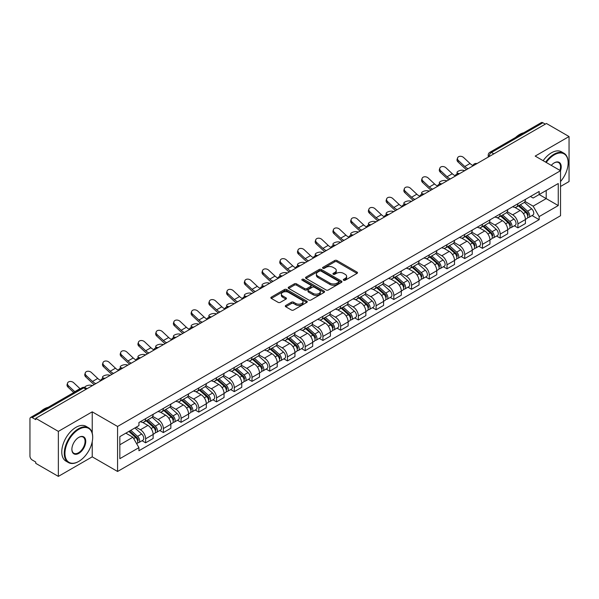 <?xml version="1.0" encoding="UTF-8"?>
<svg xmlns="http://www.w3.org/2000/svg" width="599" height="599" viewBox="0 0 599 599"><rect width="100%" height="100%" fill="white"/><g stroke="black" fill="none" stroke-linecap="round" stroke-linejoin="round"><path stroke-width="0.9" d="M343.624 280.242A1.101 0.636 0 0 0 345.189 280.242L357.034 273.399A1.58 0.913 0 0 0 357.498 272.755A1.58 0.913 0 0 0 357.034 272.111L336.96 260.52A1.58 0.913 0 0 0 334.729 260.52L322.876 267.364A1.101 0.636 0 0 0 322.554 267.813A1.101 0.636 0 0 0 322.876 268.262A1.101 0.636 0 0 0 324.441 268.262L325.968 267.379A5.047 2.913 0 0 1 333.111 267.379L334.781 268.345A5.047 2.913 0 0 1 336.264 270.404A5.047 2.913 0 0 1 334.781 272.47L333.254 273.354A1.101 0.636 0 0 0 332.924 273.803A1.101 0.636 0 0 0 333.254 274.252A1.101 0.636 0 0 0 334.811 274.252L336.346 273.369A5.047 2.913 0 0 1 343.482 273.369L345.159 274.335A5.047 2.913 0 0 1 346.634 276.394A5.047 2.913 0 0 1 345.159 278.46L343.624 279.344A1.101 0.636 0 0 0 343.302 279.793A1.101 0.636 0 0 0 343.624 280.242L343.624 279.344M285.76 305.475A1.58 0.913 0 0 0 285.296 306.119A1.58 0.913 0 0 0 285.76 306.763L291.391 310.012A1.58 0.913 0 0 0 293.622 310.012L306.785 302.413A1.58 0.913 0 0 0 307.25 301.769A1.58 0.913 0 0 0 306.785 301.125L286.711 289.534A1.58 0.913 0 0 0 284.48 289.534L271.317 297.134A1.58 0.913 0 0 0 270.853 297.778A1.58 0.913 0 0 0 271.317 298.422L278.123 302.345A1.58 0.913 0 0 0 280.347 302.345L285.985 299.096A1.58 0.913 0 0 0 286.442 298.452A1.58 0.913 0 0 0 285.985 297.808L282.608 295.861A4.223 2.433 0 0 1 281.373 294.139A4.223 2.433 0 0 1 283.978 291.885A4.223 2.433 0 0 1 288.576 292.417L301.791 300.047A4.223 2.433 0 0 1 303.034 301.769A4.223 2.433 0 0 1 300.428 304.022A4.223 2.433 0 0 1 295.824 303.491L293.622 302.218A1.58 0.913 0 0 0 291.391 302.218L285.76 305.475L285.76 306.763M117.569 426.466L92.224 411.835L58.358 431.385L35.745 418.334L546.438 123.484L569.05 136.542L535.184 156.092L560.529 170.722L117.569 426.466L117.569 471.473L560.529 215.73L560.529 170.722A9.801 5.661 -60 0 0 554.277 162.853L554.277 162.853A9.801 5.661 -60 0 0 551.267 165.376M326.081 289.983A1.58 0.913 0 0 0 328.312 289.983L341.475 282.384A1.58 0.913 0 0 0 341.939 281.74A1.58 0.913 0 0 0 341.475 281.096L321.401 269.505A1.58 0.913 0 0 0 319.17 269.505L306.007 277.105A1.58 0.913 0 0 0 305.542 277.749A1.58 0.913 0 0 0 306.007 278.393L326.081 289.983M302.6 280.482A1.101 0.636 0 0 1 303.715 280.639L303.715 279.329L324.134 291.114A1.58 0.913 0 0 1 324.591 291.758A1.58 0.913 0 0 1 324.134 292.402L310.971 300.002A1.58 0.913 0 0 1 308.74 300.002L288.658 288.404L288.658 287.116A1.58 0.913 0 0 0 288.201 287.76A1.58 0.913 0 0 0 288.658 288.404M288.658 287.116L294.296 283.866A1.58 0.913 0 0 1 296.527 283.866L304.666 288.568A1.58 0.913 0 0 0 306.898 288.568L310.634 286.412A1.58 0.913 0 0 0 311.098 285.768A1.58 0.913 0 0 0 310.634 285.124L302.158 280.227A1.101 0.636 0 0 1 301.836 279.778A1.101 0.636 0 0 1 302.517 279.186A1.101 0.636 0 0 1 303.715 279.329M58.358 431.385L58.358 476.392L35.745 463.341L35.745 462.024L32.226 459.995A3.212 1.857 -120 0 1 29.95 456.056L29.95 418.918A3.212 1.857 -120 0 1 30.616 417.451L82.093 387.733A3.212 1.857 60 0 1 83.703 387.89L32.226 417.608A3.212 1.857 -120 0 0 30.616 417.451M560.529 186.469L569.05 181.549L569.05 136.542M58.358 476.392L92.224 456.842L117.569 471.473M35.745 418.334L35.745 419.644L32.226 417.608M493.823 153.861L491.435 152.483A3.212 1.857 60 0 0 489.825 152.326L541.309 122.608A3.212 1.857 60 0 1 542.911 122.765L491.435 152.483A3.212 1.857 120 0 0 489.166 156.421L489.166 156.556M545.3 124.143L542.911 122.765M517.91 203.727A7.39 4.268 60 0 1 516.383 207.044L523.885 202.717A7.39 4.268 -120 0 0 525.413 199.392M507.271 211.687L512.684 214.816A7.39 4.268 60 0 1 517.91 223.869L525.413 219.541A7.39 4.268 -120 0 0 520.187 210.481L514.818 207.381M525.413 219.541L525.413 223.539L517.91 227.867L514.316 225.793M516.383 207.044A7.39 4.268 60 0 1 512.744 206.707M517.91 223.869L517.91 227.867M500.187 213.963A7.39 4.268 60 0 1 498.653 217.28L506.155 212.952A7.39 4.268 -120 0 0 507.682 209.628M496.586 236.028L500.187 238.103L507.682 233.775L507.682 229.769A7.39 4.268 -120 0 0 502.456 220.717L497.088 217.617M498.653 217.28A7.39 4.268 60 0 1 495.014 216.943M489.54 221.922L494.961 225.052A7.39 4.268 60 0 1 500.187 234.104L500.187 238.103M482.457 224.198A7.39 4.268 60 0 1 480.93 227.515L488.425 223.187A7.39 4.268 -120 0 0 489.96 219.863M478.863 246.264L482.457 248.338L489.96 244.01L489.96 240.004A7.39 4.268 -120 0 0 484.733 230.952L479.365 227.852M480.93 227.515A7.39 4.268 60 0 1 477.291 227.178M471.81 232.157L477.231 235.28A7.39 4.268 60 0 1 482.457 244.34L482.457 248.338M464.727 234.434A7.39 4.268 60 0 1 463.199 237.751L470.702 233.415A7.39 4.268 -120 0 0 472.229 230.098M461.133 256.499L464.727 258.573L472.229 254.246L472.229 250.24A7.39 4.268 -120 0 0 467.003 241.187L461.634 238.088M463.199 237.751A7.39 4.268 60 0 1 459.56 237.414M454.087 242.393L459.5 245.515A7.39 4.268 60 0 1 464.727 254.575L464.727 258.573M447.004 244.662A7.39 4.268 60 0 1 445.469 247.986L452.971 243.651A7.39 4.268 -120 0 0 454.499 240.334M443.41 266.735L447.004 268.809L454.506 264.481L454.506 260.475A7.39 4.268 -120 0 0 449.272 251.423L443.904 248.323M445.469 247.986A7.39 4.268 60 0 1 441.83 247.649M436.357 252.628L441.777 255.751A7.39 4.268 60 0 1 447.004 264.81L447.004 268.809M429.273 254.897A7.39 4.268 60 0 1 427.746 258.221L435.241 253.886A7.39 4.268 -120 0 0 436.776 250.569M425.679 276.97L429.273 279.044L436.776 274.716L436.776 270.711A7.39 4.268 -120 0 0 431.55 261.658L426.181 258.558M427.746 258.221A7.39 4.268 60 0 1 424.107 257.884M418.634 262.864L424.047 265.986A7.39 4.268 60 0 1 429.273 275.046L429.273 279.044M411.55 265.132A7.39 4.268 60 0 1 410.016 268.457L417.518 264.122A7.39 4.268 -120 0 0 419.045 260.805M407.949 287.206L411.55 289.28L419.045 284.952L419.045 280.946A7.39 4.268 -120 0 0 413.819 271.894L408.451 268.794M410.016 268.457A7.39 4.268 60 0 1 406.377 268.12M400.903 273.099L406.317 276.221A7.39 4.268 60 0 1 411.55 285.274L411.55 289.28M393.82 275.368A7.39 4.268 60 0 1 392.285 278.692L399.788 274.357A7.39 4.268 -120 0 0 401.323 271.04M390.226 297.441L393.82 299.515L401.323 295.187L401.323 291.181A7.39 4.268 -120 0 0 396.096 282.129L390.728 279.029M392.285 278.692A7.39 4.268 60 0 1 388.646 278.355M383.173 283.327L388.594 286.457A7.39 4.268 60 0 1 393.82 295.509L393.82 299.515M376.09 285.603A7.39 4.268 60 0 1 374.562 288.92L382.065 284.592A7.39 4.268 -120 0 0 383.592 281.275M372.496 307.676L376.09 309.75L383.592 305.423L383.592 301.417A7.39 4.268 -120 0 0 378.366 292.364L372.997 289.265M374.562 288.92A7.39 4.268 60 0 1 370.923 288.591M365.45 293.562L370.863 296.692A7.39 4.268 60 0 1 376.09 305.745L376.09 309.75M358.367 295.839A7.39 4.268 60 0 1 356.832 299.156L364.334 294.828A7.39 4.268 -120 0 0 365.862 291.511M354.765 317.904L358.367 319.986L365.862 315.651L365.862 311.652A7.39 4.268 -120 0 0 360.635 302.6L355.267 299.5M356.832 299.156A7.39 4.268 60 0 1 353.193 298.826M347.719 303.798L353.14 306.928A7.39 4.268 60 0 1 358.367 315.98L358.367 319.986M340.636 306.074A7.39 4.268 60 0 1 339.109 309.391L346.604 305.063A7.39 4.268 -120 0 0 348.139 301.746M337.042 328.14L340.636 330.221L348.139 325.886L348.139 321.888A7.39 4.268 -120 0 0 342.913 312.835L337.544 309.735M339.109 309.391A7.39 4.268 60 0 1 335.47 309.062M329.989 314.033L335.41 317.163A7.39 4.268 60 0 1 340.636 326.215L340.636 330.221M322.906 316.309A7.39 4.268 60 0 1 321.378 319.626L328.881 315.299A7.39 4.268 -120 0 0 330.408 311.982M319.312 338.375L322.906 340.457L330.408 336.121L330.408 332.123A7.39 4.268 -120 0 0 325.182 323.071L319.814 319.971M321.378 319.626A7.39 4.268 60 0 1 317.74 319.297M312.266 324.269L317.68 327.398A7.39 4.268 60 0 1 322.906 336.451L322.906 340.457M305.183 326.545A7.39 4.268 60 0 1 303.648 329.862L311.151 325.534A7.39 4.268 -120 0 0 312.678 322.217M301.589 348.611L305.183 350.692L312.685 346.357L312.685 342.358A7.39 4.268 -120 0 0 307.452 333.306L302.083 330.206M303.648 329.862A7.39 4.268 60 0 1 300.009 329.532M294.536 334.504L299.957 337.634A7.39 4.268 60 0 1 305.183 346.686L305.183 350.692M287.453 336.78A7.39 4.268 60 0 1 285.925 340.097L293.42 335.769A7.39 4.268 -120 0 0 294.955 332.452M283.859 358.846L287.453 360.92L294.955 356.592L294.955 352.594A7.39 4.268 -120 0 0 289.729 343.534L284.36 340.442M285.925 340.097A7.39 4.268 60 0 1 282.286 339.768M276.813 344.739L282.226 347.869A7.39 4.268 60 0 1 287.453 356.922L287.453 360.92M269.73 347.016A7.39 4.268 60 0 1 268.195 350.333L275.697 346.005A7.39 4.268 -120 0 0 277.225 342.688M266.128 369.081L269.73 371.155L277.225 366.828L277.225 362.829A7.39 4.268 -120 0 0 271.998 353.769L266.63 350.67M268.195 350.333A7.39 4.268 60 0 1 264.556 349.996M259.082 354.975L264.496 358.105A7.39 4.268 60 0 1 269.73 367.157L269.73 371.155M251.999 357.251A7.39 4.268 60 0 1 250.472 360.568L257.967 356.24A7.39 4.268 -120 0 0 259.502 352.916M248.405 379.317L251.999 381.391L259.502 377.063L259.502 373.065A7.39 4.268 -120 0 0 254.276 364.005L248.907 360.905M250.472 360.568A7.39 4.268 60 0 1 246.825 360.231M241.352 365.21L246.773 368.34A7.39 4.268 60 0 1 251.999 377.392L251.999 381.391M234.269 367.487A7.39 4.268 60 0 1 232.741 370.803L240.244 366.476A7.39 4.268 -120 0 0 241.771 363.151M230.675 389.552L234.269 391.626L241.771 387.298L241.771 383.293A7.39 4.268 -120 0 0 236.545 374.24L231.177 371.14M232.741 370.803A7.39 4.268 60 0 1 229.103 370.467M223.629 375.446L229.043 378.575A7.39 4.268 60 0 1 234.269 387.628L234.269 391.626M216.546 377.722A7.39 4.268 60 0 1 215.011 381.039L222.514 376.711A7.39 4.268 -120 0 0 224.041 373.387M212.944 399.788L216.546 401.862L224.041 397.534L224.041 393.528A7.39 4.268 -120 0 0 218.815 384.476L213.446 381.376M215.011 381.039A7.39 4.268 60 0 1 211.372 380.702M205.899 385.681L211.32 388.803A7.39 4.268 60 0 1 216.546 397.863L216.546 401.862M198.816 387.957A7.39 4.268 60 0 1 197.288 391.274L204.783 386.939A7.39 4.268 -120 0 0 206.318 383.622M195.222 410.023L198.816 412.097L206.318 407.769L206.318 403.763A7.39 4.268 -120 0 0 201.092 394.711L195.723 391.611M197.288 391.274A7.39 4.268 60 0 1 193.649 390.937M188.176 395.917L193.589 399.039A7.39 4.268 60 0 1 198.816 408.099L198.816 412.097M181.085 398.193A7.39 4.268 60 0 1 179.558 401.51L187.06 397.174A7.39 4.268 -120 0 0 188.588 393.857M177.491 420.258L181.085 422.332L188.588 418.005L188.588 413.999A7.39 4.268 -120 0 0 183.361 404.946L177.993 401.847M179.558 401.51A7.39 4.268 60 0 1 175.919 401.173M170.445 406.152L175.859 409.274A7.39 4.268 60 0 1 181.085 418.334L181.085 422.332M163.362 408.421A7.39 4.268 60 0 1 161.827 411.745L169.33 407.41A7.39 4.268 -120 0 0 170.865 404.093M159.768 430.494L163.362 432.568L170.865 428.24L170.865 424.234A7.39 4.268 -120 0 0 165.631 415.182L160.262 412.082M161.827 411.745A7.39 4.268 60 0 1 158.188 411.408M152.715 416.387L158.136 419.51A7.39 4.268 60 0 1 163.362 428.57L163.362 432.568M145.632 418.656A7.39 4.268 60 0 1 144.104 421.981L151.599 417.645A7.39 4.268 -120 0 0 153.134 414.328M142.038 440.729L145.632 442.803L153.134 438.475L153.134 434.47A7.39 4.268 -120 0 0 147.908 425.417L142.54 422.317M144.104 421.981A7.39 4.268 60 0 1 140.465 421.644M136.085 427.252L140.406 429.745A7.39 4.268 60 0 1 145.632 438.797L145.632 442.803M530.467 196.479L533.14 198.014L558.253 183.519L546.206 190.475L546.206 198.606L533.14 206.153L524.994 201.451M119.837 444.772L132.903 437.225L138.931 447.655L119.837 458.677L119.837 436.634L138.931 425.612L138.931 422.527L539.16 191.455L539.16 194.54L558.253 205.562L539.16 216.583L533.14 206.153M558.253 183.519L558.253 205.562M138.931 447.655L138.931 450.74L539.16 219.668L539.16 216.583M92.224 411.835L92.224 433.107M92.224 441.688L92.224 456.842M132.903 437.225L125.857 433.159M532.047 215.558L539.16 219.668M344.066 280.399L345.159 279.77A5.047 2.913 0 0 0 346.634 277.711L346.634 276.394M336.264 270.404L336.264 271.721A5.047 2.913 0 0 1 334.781 273.78L333.688 274.409M357.019 273.414L336.96 261.83A1.58 0.913 0 0 0 334.729 261.83L323.318 268.419M341.475 281.096L341.475 282.384L321.401 270.815A1.58 0.913 0 0 0 319.17 270.815L306.029 278.408M338.69 282.189A1.101 0.636 0 0 0 339.012 281.74A1.101 0.636 0 0 0 338.69 281.29L321.064 271.115A1.101 0.636 0 0 0 319.499 271.115L317.882 272.051A5.047 2.913 0 0 0 316.407 274.11A5.047 2.913 0 0 0 317.882 276.169L329.929 283.125A5.047 2.913 0 0 0 337.072 283.125L338.69 282.189L338.69 283.507A1.101 0.636 0 0 0 339.012 283.05L339.012 281.74M316.407 274.11L316.407 275.42A5.047 2.913 0 0 0 317.882 277.479L317.882 276.169M338.69 283.507L337.072 284.435A5.047 2.913 0 0 1 329.929 284.435L317.882 277.479M288.681 288.418L294.296 285.176L294.296 283.866M311.098 285.768L311.098 287.078A1.58 0.913 0 0 1 310.634 287.722L306.898 289.879A1.58 0.913 0 0 1 304.666 289.879L296.527 285.176A1.58 0.913 0 0 0 294.296 285.176M303.715 280.639L324.111 292.409M313.12 293.443A4.223 2.433 0 0 0 317.717 293.974A4.223 2.433 0 0 0 320.323 291.72A4.223 2.433 0 0 0 319.087 289.998L314.43 287.31A1.58 0.913 0 0 0 312.199 287.31L308.463 289.467A1.58 0.913 0 0 0 307.998 290.111A1.58 0.913 0 0 0 308.463 290.755L313.12 293.443L313.12 294.76A4.223 2.433 0 0 0 317.717 295.285A4.223 2.433 0 0 0 320.323 293.038L320.323 291.72M307.998 290.111L307.998 291.428A1.58 0.913 0 0 0 308.463 292.072L308.463 290.755M313.12 294.76L308.463 292.072M303.034 301.769L303.034 303.079A4.223 2.433 0 0 1 300.428 305.333A4.223 2.433 0 0 1 295.824 304.801L293.622 303.536A1.58 0.913 0 0 0 291.391 303.536L285.783 306.77M281.373 294.139L281.373 295.449A4.223 2.433 0 0 0 282.608 297.171L282.608 295.861M285.963 299.111L282.608 297.171M306.763 302.428L286.711 290.844A1.58 0.913 0 0 0 284.48 290.844L271.34 298.429M464.779 170.633L463.252 170.296A3.699 1.4 -13.1 0 0 459.141 170.79A3.699 1.4 -13.1 0 0 457.037 172.647A3.699 1.4 -13.1 0 0 458.018 173.313L459.553 173.65M518.427 205.861L525.652 212.308A4.021 2.321 60 0 1 526.91 218.523L525.413 219.391M518.614 206.034L522.014 207.995M519.153 205.442L527.195 212.615A1.932 1.116 60 0 1 527.801 215.595A1.932 1.116 60 0 1 527.622 215.67M520.359 204.746L527.584 211.192A4.021 2.321 60 0 1 528.842 217.407A4.021 2.321 60 0 1 527.629 217.534M524.387 202.327L531.672 208.834A4.021 2.321 60 0 1 532.93 215.048L528.842 217.407M472.978 165.519A9.966 5.75 60 0 1 470.02 163.505L463.686 157.567A3.699 2.673 17.7 0 0 460.114 156.302A3.699 2.673 17.7 0 0 457.554 157.956A3.699 2.673 17.7 0 0 458.46 160.584L458.018 161.962A3.699 2.673 -162.3 0 1 457.112 159.327L457.554 157.956M468.133 168.693A9.966 5.75 60 0 1 464.794 166.522L458.46 160.584M458.018 161.962L464.352 167.9A12.055 6.956 -120 0 0 466.554 169.607M447.056 180.861L445.521 180.531A3.699 1.4 -13.1 0 0 441.418 181.025A3.699 1.4 -13.1 0 0 439.307 182.882A3.699 1.4 -13.1 0 0 440.295 183.549L441.822 183.886M500.697 216.097L507.922 222.543A4.021 2.321 60 0 1 509.18 228.758L507.682 229.627M500.891 216.269L504.291 218.231M501.423 215.677L509.464 222.85A1.932 1.116 60 0 1 510.071 225.83A1.932 1.116 60 0 1 509.891 225.905M502.628 214.981L509.854 221.428A4.021 2.321 60 0 1 511.112 227.642A4.021 2.321 60 0 1 509.899 227.77M506.657 212.563L513.942 219.069A4.021 2.321 60 0 1 515.207 225.284L511.112 227.642M429.326 191.096L427.791 190.767A3.699 1.4 -13.1 0 0 423.688 191.261A3.699 1.4 -13.1 0 0 421.576 193.118A3.699 1.4 -13.1 0 0 422.565 193.784L424.099 194.113M482.974 226.332L490.192 232.779A4.021 2.321 60 0 1 491.457 238.994L489.96 239.855M483.161 226.504L486.56 228.466M483.7 225.913L491.734 233.086A1.932 1.116 60 0 1 492.341 236.066A1.932 1.116 60 0 1 492.168 236.141M484.905 225.217L492.123 231.663A4.021 2.321 60 0 1 493.389 237.878A4.021 2.321 60 0 1 492.176 238.005M488.926 222.798L496.219 229.305A4.021 2.321 60 0 1 497.477 235.512L493.389 237.878M455.247 175.754A9.966 5.75 60 0 1 452.297 173.74L445.963 167.802A3.699 2.673 17.7 0 0 442.391 166.537A3.699 2.673 17.7 0 0 439.823 168.192A3.699 2.673 17.7 0 0 440.729 170.82L440.295 172.198A3.699 2.673 -162.3 0 1 439.389 169.562L439.823 168.192M450.411 178.929A9.966 5.75 60 0 1 447.064 176.757L440.729 170.82M440.295 172.198L446.629 178.135A12.055 6.956 -120 0 0 448.831 179.842M437.517 185.99A9.966 5.75 60 0 1 434.567 183.975L428.233 178.038A3.699 2.673 17.7 0 0 424.661 176.772A3.699 2.673 17.7 0 0 422.1 178.427A3.699 2.673 17.7 0 0 423.006 181.055L422.565 182.433A3.699 2.673 -162.3 0 1 421.659 179.797L422.1 178.427M432.68 189.164A9.966 5.75 60 0 1 429.341 186.993L423.006 181.055M422.565 182.433L428.899 188.371A12.055 6.956 -120 0 0 431.1 190.078M560.529 181.534A19.61 11.321 120 0 0 568.144 162.853A19.61 11.321 120 0 0 554.277 154.849A19.61 11.321 120 0 0 546.228 162.471M545.644 162.134A20.089 11.598 -60 0 1 553.933 154.257A20.089 11.598 -60 0 1 563.981 153.262A20.089 11.598 -60 0 1 568.144 162.456A20.089 11.598 -60 0 1 568.137 162.658M559.923 170.378A9.322 5.384 120 0 0 558.597 162.584A9.322 5.384 120 0 0 554.105 162.95M515.559 137.47A20.089 11.598 -60 0 1 519.618 134.446A20.089 11.598 -60 0 1 523.676 132.783M543.143 160.689A20.089 11.598 -60 0 1 551.439 152.812A20.089 11.598 -60 0 1 561.48 151.817L563.981 153.262M78.476 461.567L78.813 461.372A19.61 11.321 120 0 0 92.68 437.36A19.61 11.321 120 0 0 78.813 429.356A19.61 11.321 120 0 0 64.954 453.368A19.61 11.321 120 0 0 78.813 461.372L78.476 461.567A20.089 11.598 -60 0 1 68.428 462.563A20.089 11.598 -60 0 1 65.351 446.465A20.089 11.598 -60 0 1 78.476 428.764A20.089 11.598 -60 0 1 88.517 427.768A20.089 11.598 -60 0 1 92.68 436.963A20.089 11.598 -60 0 1 92.68 437.165M78.813 437.36L78.813 437.36A9.801 5.661 -60 0 1 85.747 441.358A9.801 5.661 -60 0 1 78.813 453.368A9.801 5.661 -60 0 1 71.88 449.362A9.801 5.661 -60 0 1 78.813 437.36L78.813 437.36M71.887 449.16A9.322 5.384 120 0 0 73.812 453.241A9.322 5.384 120 0 0 78.476 452.777A9.322 5.384 120 0 0 84.564 444.563A9.322 5.384 120 0 0 83.134 437.09A9.322 5.384 120 0 0 78.641 437.457M40.096 411.977A20.089 11.598 -60 0 1 44.154 408.952A20.089 11.598 -60 0 1 48.212 407.29M68.428 462.563L65.927 461.118A20.089 11.598 -60 0 1 62.85 445.02A20.089 11.598 -60 0 1 75.976 427.319A20.089 11.598 -60 0 1 86.016 426.323L88.517 427.768M411.595 201.331L410.068 201.002A3.699 1.4 -13.1 0 0 405.957 201.496A3.699 1.4 -13.1 0 0 403.853 203.346A3.699 1.4 -13.1 0 0 404.842 204.019L406.369 204.349M465.243 236.568L472.469 243.014A4.021 2.321 60 0 1 473.727 249.229L472.229 250.09M465.43 236.74L468.837 238.702M465.97 236.148L474.011 243.321A1.932 1.116 60 0 1 474.618 246.301A1.932 1.116 60 0 1 474.438 246.376M467.175 235.452L474.401 241.899A4.021 2.321 60 0 1 475.658 248.113A4.021 2.321 60 0 1 474.445 248.241M471.203 233.033L478.489 239.54A4.021 2.321 60 0 1 479.754 245.747L475.658 248.113M393.872 211.567L392.338 211.237A3.699 1.4 -13.1 0 0 388.234 211.732A3.699 1.4 -13.1 0 0 386.123 213.581A3.699 1.4 -13.1 0 0 387.111 214.255L388.646 214.584M447.513 246.803L454.738 253.25A4.021 2.321 60 0 1 456.004 259.464L454.499 260.325M447.708 246.975L451.107 248.937M448.247 246.384L456.281 253.557A1.932 1.116 60 0 1 456.887 256.537A1.932 1.116 60 0 1 456.715 256.604M449.445 245.687L456.67 252.134A4.021 2.321 60 0 1 457.936 258.349A4.021 2.321 60 0 1 456.715 258.476M453.473 243.269L460.758 249.776A4.021 2.321 60 0 1 462.024 255.983L457.936 258.349M376.142 221.802L374.607 221.473A3.699 1.4 -13.1 0 0 370.504 221.967A3.699 1.4 -13.1 0 0 368.4 223.816A3.699 1.4 -13.1 0 0 369.381 224.49L370.916 224.82M429.79 257.038L437.008 263.485A4.021 2.321 60 0 1 438.273 269.7L436.776 270.561M429.977 257.211L433.376 259.172M430.516 256.619L438.558 263.792A1.932 1.116 60 0 1 439.157 266.772A1.932 1.116 60 0 1 438.985 266.84M431.722 255.923L438.94 262.369A4.021 2.321 60 0 1 440.205 268.584A4.021 2.321 60 0 1 438.992 268.711M435.75 253.504L443.035 260.011A4.021 2.321 60 0 1 444.293 266.218L440.205 268.584M419.794 196.225A9.966 5.75 60 0 1 416.837 194.211L410.502 188.273A3.699 2.673 17.7 0 0 406.938 187.008A3.699 2.673 17.7 0 0 404.37 188.663A3.699 2.673 17.7 0 0 405.276 191.291L404.842 192.668A3.699 2.673 -162.3 0 1 403.928 190.033L404.37 188.663M414.957 199.4A9.966 5.75 60 0 1 411.61 197.228L405.276 191.291M404.842 192.668L411.176 198.606A12.055 6.956 -120 0 0 413.37 200.313M402.064 206.46A9.966 5.75 60 0 1 399.114 204.446L392.779 198.509A3.699 2.673 17.7 0 0 389.208 197.243A3.699 2.673 17.7 0 0 386.64 198.89A3.699 2.673 17.7 0 0 387.553 201.526L387.111 202.904A3.699 2.673 -162.3 0 1 386.205 200.268L386.64 198.89M397.227 209.635A9.966 5.75 60 0 1 393.887 207.464L387.553 201.526M387.111 202.904L393.446 208.841A12.055 6.956 -120 0 0 395.647 210.548M384.333 216.688A9.966 5.75 60 0 1 381.383 214.682L375.049 208.744A3.699 2.673 17.7 0 0 371.477 207.479A3.699 2.673 17.7 0 0 368.917 209.126A3.699 2.673 17.7 0 0 369.823 211.761L369.381 213.139A3.699 2.673 -162.3 0 1 368.475 210.504L368.917 209.126M379.496 219.863A9.966 5.75 60 0 1 376.157 217.699L369.823 211.761M369.381 213.139L375.715 219.069A12.055 6.956 -120 0 0 377.917 220.776M358.419 232.038L356.884 231.708A3.699 1.4 -13.1 0 0 352.781 232.202A3.699 1.4 -13.1 0 0 350.67 234.052A3.699 1.4 -13.1 0 0 351.658 234.726L353.185 235.055M412.06 267.274L419.285 273.721A4.021 2.321 60 0 1 420.543 279.935L419.045 280.796M412.254 267.446L415.654 269.408M412.786 266.854L420.827 274.028A1.932 1.116 60 0 1 421.434 277.008A1.932 1.116 60 0 1 421.254 277.075M413.991 266.158L421.217 272.605A4.021 2.321 60 0 1 422.475 278.82A4.021 2.321 60 0 1 421.262 278.947M418.02 263.74L425.305 270.239A4.021 2.321 60 0 1 426.57 276.453L422.475 278.82M366.61 226.924A9.966 5.75 60 0 1 363.653 224.917L357.318 218.979A3.699 2.673 17.7 0 0 353.754 217.714A3.699 2.673 17.7 0 0 351.186 219.361A3.699 2.673 17.7 0 0 352.092 221.997L351.658 223.375A3.699 2.673 -162.3 0 1 350.744 220.739L351.186 219.361M361.774 230.098A9.966 5.75 60 0 1 358.427 227.934L352.092 221.997M351.658 223.375L357.992 229.305A12.055 6.956 -120 0 0 360.186 231.012M340.689 242.273L339.154 241.944A3.699 1.4 -13.1 0 0 335.051 242.438A3.699 1.4 -13.1 0 0 332.939 244.287A3.699 1.4 -13.1 0 0 333.928 244.961L335.462 245.291M394.329 277.509L401.555 283.956A4.021 2.321 60 0 1 402.82 290.171L401.315 291.032M394.524 277.681L397.923 279.643M395.063 277.09L403.097 284.263A1.932 1.116 60 0 1 403.704 287.243A1.932 1.116 60 0 1 403.531 287.31M396.261 276.394L403.486 282.84A4.021 2.321 60 0 1 404.752 289.055A4.021 2.321 60 0 1 403.539 289.182M400.289 273.975L407.582 280.474A4.021 2.321 60 0 1 408.84 286.689L404.752 289.055M348.88 237.159A9.966 5.75 60 0 1 345.93 235.152L339.596 229.215A3.699 2.673 17.7 0 0 336.024 227.949A3.699 2.673 17.7 0 0 333.463 229.597A3.699 2.673 17.7 0 0 334.369 232.232L333.928 233.61A3.699 2.673 -162.3 0 1 333.022 230.974L333.463 229.597M344.043 240.334A9.966 5.75 60 0 1 340.704 238.17L334.369 232.232M333.928 233.61L340.262 239.54A12.055 6.956 -120 0 0 342.463 241.247M322.958 252.508L321.431 252.172A3.699 1.4 -13.1 0 0 317.32 252.673A3.699 1.4 -13.1 0 0 315.216 254.523A3.699 1.4 -13.1 0 0 316.197 255.196L317.732 255.526M376.606 287.745L383.832 294.191A4.021 2.321 60 0 1 385.09 300.399L383.592 301.267M376.793 287.917L380.193 289.879M377.333 287.325L385.374 294.498A1.932 1.116 60 0 1 385.981 297.478A1.932 1.116 60 0 1 385.801 297.546M378.538 286.629L385.763 293.076A4.021 2.321 60 0 1 387.021 299.29A4.021 2.321 60 0 1 385.808 299.418M382.566 284.211L389.852 290.71A4.021 2.321 60 0 1 391.11 296.924L387.021 299.29M331.157 247.394A9.966 5.75 60 0 1 328.2 245.388L321.865 239.45A3.699 2.673 17.7 0 0 318.301 238.185A3.699 2.673 17.7 0 0 315.733 239.832A3.699 2.673 17.7 0 0 316.639 242.468L316.197 243.845A3.699 2.673 -162.3 0 1 315.291 241.21L315.733 239.832M326.313 250.569A9.966 5.75 60 0 1 322.973 248.405L316.639 242.468M316.197 243.845L322.532 249.776A12.055 6.956 -120 0 0 324.733 251.483M305.235 262.744L303.7 262.407A3.699 1.4 -13.1 0 0 299.597 262.909A3.699 1.4 -13.1 0 0 297.486 264.758A3.699 1.4 -13.1 0 0 298.474 265.424L300.002 265.761M358.876 297.98L366.101 304.427A4.021 2.321 60 0 1 367.359 310.634L365.862 311.502M359.071 298.152L362.47 300.114M359.61 297.561L367.644 304.734A1.932 1.116 60 0 1 368.25 307.714A1.932 1.116 60 0 1 368.071 307.781M360.808 296.864L368.033 303.311A4.021 2.321 60 0 1 369.291 309.518A4.021 2.321 60 0 1 368.078 309.653M364.836 294.446L372.121 300.945A4.021 2.321 60 0 1 373.387 307.16L369.291 309.518M313.427 257.63A9.966 5.75 60 0 1 310.477 255.616L304.142 249.686A3.699 2.673 17.7 0 0 300.571 248.42A3.699 2.673 17.7 0 0 298.002 250.068A3.699 2.673 17.7 0 0 298.908 252.703L298.474 254.081A3.699 2.673 -162.3 0 1 297.568 251.445L298.002 250.068M308.59 260.805A9.966 5.75 60 0 1 305.243 258.641L298.908 252.703M298.474 254.081L304.809 260.011A12.055 6.956 -120 0 0 307.01 261.718M287.505 272.979L285.97 272.642A3.699 1.4 -13.1 0 0 281.867 273.144A3.699 1.4 -13.1 0 0 279.763 274.993A3.699 1.4 -13.1 0 0 280.744 275.66L282.279 275.997M341.153 308.215L348.371 314.662A4.021 2.321 60 0 1 349.636 320.869L348.139 321.738M341.34 308.388L344.739 310.349M341.879 307.796L349.913 314.962A1.932 1.116 60 0 1 350.52 317.949A1.932 1.116 60 0 1 350.348 318.017M343.085 307.1L350.303 313.547A4.021 2.321 60 0 1 351.568 319.754A4.021 2.321 60 0 1 350.355 319.888M347.113 304.681L354.398 311.181A4.021 2.321 60 0 1 355.656 317.395L351.568 319.754M269.775 283.215L268.247 282.878A3.699 1.4 -13.1 0 0 264.137 283.379A3.699 1.4 -13.1 0 0 262.033 285.229A3.699 1.4 -13.1 0 0 263.021 285.895L264.548 286.232M323.423 318.451L330.648 324.898A4.021 2.321 60 0 1 331.906 331.105L330.408 331.973M323.61 318.616L327.017 320.585M324.149 318.024L332.19 325.197A1.932 1.116 60 0 1 332.797 328.185A1.932 1.116 60 0 1 332.617 328.252M325.354 317.335L332.58 323.782A4.021 2.321 60 0 1 333.838 329.989A4.021 2.321 60 0 1 332.625 330.124M329.383 314.917L336.668 321.416A4.021 2.321 60 0 1 337.933 327.631L333.838 329.989M252.052 293.45L250.517 293.113A3.699 1.4 -13.1 0 0 246.414 293.615A3.699 1.4 -13.1 0 0 244.302 295.464A3.699 1.4 -13.1 0 0 245.291 296.131L246.825 296.468M305.692 328.686L312.918 335.126A4.021 2.321 60 0 1 314.183 341.34L312.678 342.209M305.887 328.851L309.286 330.82M306.426 328.259L314.46 335.433A1.932 1.116 60 0 1 315.067 338.42A1.932 1.116 60 0 1 314.894 338.487M307.624 327.571L314.849 334.017A4.021 2.321 60 0 1 316.115 340.225A4.021 2.321 60 0 1 314.894 340.352M311.652 325.152L318.938 331.651A4.021 2.321 60 0 1 320.203 337.866L316.115 340.225M234.321 303.686L232.786 303.349A3.699 1.4 -13.1 0 0 228.683 303.85A3.699 1.4 -13.1 0 0 226.579 305.7A3.699 1.4 -13.1 0 0 227.56 306.366L229.095 306.703M287.969 338.922L295.187 345.361A4.021 2.321 60 0 1 296.453 351.576L294.955 352.444M288.156 339.086L291.556 341.056M288.696 338.495L296.737 345.668A1.932 1.116 60 0 1 297.336 348.655A1.932 1.116 60 0 1 297.164 348.723M289.901 337.806L297.119 344.245A4.021 2.321 60 0 1 298.384 350.46A4.021 2.321 60 0 1 297.171 350.587M293.929 335.388L301.215 341.887A4.021 2.321 60 0 1 302.473 348.101L298.384 350.46M216.598 313.921L215.063 313.584A3.699 1.4 -13.1 0 0 210.96 314.078A3.699 1.4 -13.1 0 0 208.849 315.935A3.699 1.4 -13.1 0 0 209.837 316.601L211.365 316.938M270.239 349.15L277.464 355.596A4.021 2.321 60 0 1 278.722 361.811L277.225 362.68M270.434 349.322L273.833 351.284M270.965 348.73L279.007 355.903A1.932 1.116 60 0 1 279.613 358.883A1.932 1.116 60 0 1 279.433 358.958M272.171 348.034L279.396 354.481A4.021 2.321 60 0 1 280.654 360.695A4.021 2.321 60 0 1 279.441 360.823M276.199 345.623L283.484 352.122A4.021 2.321 60 0 1 284.75 358.337L280.654 360.695M198.868 324.156L197.333 323.819A3.699 1.4 -13.1 0 0 193.23 324.314A3.699 1.4 -13.1 0 0 191.118 326.17A3.699 1.4 -13.1 0 0 192.107 326.837L193.642 327.174M252.508 359.385L259.734 365.832A4.021 2.321 60 0 1 260.999 372.046L259.494 372.915M252.703 359.557L256.102 361.519M253.242 358.966L261.276 366.139A1.932 1.116 60 0 1 261.883 369.119A1.932 1.116 60 0 1 261.711 369.194M254.44 358.269L261.666 364.716A4.021 2.321 60 0 1 262.931 370.931A4.021 2.321 60 0 1 261.718 371.058M258.469 355.851L265.761 362.358A4.021 2.321 60 0 1 267.019 368.572L262.931 370.931M295.696 267.865A9.966 5.75 60 0 1 292.746 265.851L286.412 259.921A3.699 2.673 17.7 0 0 282.84 258.656A3.699 2.673 17.7 0 0 280.28 260.303A3.699 2.673 17.7 0 0 281.186 262.939L280.744 264.309A3.699 2.673 -162.3 0 1 279.838 261.681L280.28 260.303M290.859 271.04A9.966 5.75 60 0 1 287.52 268.869L281.186 262.939M280.744 264.309L287.078 270.246A12.055 6.956 -120 0 0 289.28 271.953M277.973 278.101A9.966 5.75 60 0 1 275.016 276.087L268.681 270.156A3.699 2.673 17.7 0 0 265.117 268.891A3.699 2.673 17.7 0 0 262.549 270.538A3.699 2.673 17.7 0 0 263.455 273.174L263.021 274.544A3.699 2.673 -162.3 0 1 262.107 271.916L262.549 270.538M273.137 281.275A9.966 5.75 60 0 1 269.79 279.104L263.455 273.174M263.021 274.544L269.355 280.482A12.055 6.956 -120 0 0 271.549 282.189M260.243 288.336A9.966 5.75 60 0 1 257.293 286.322L250.959 280.392A3.699 2.673 17.7 0 0 247.387 279.127A3.699 2.673 17.7 0 0 244.819 280.774A3.699 2.673 17.7 0 0 245.732 283.409L245.291 284.78A3.699 2.673 -162.3 0 1 244.385 282.151L244.819 280.774M255.406 291.511A9.966 5.75 60 0 1 252.067 289.339L245.732 283.409M245.291 284.78L251.625 290.717A12.055 6.956 -120 0 0 253.826 292.424M242.52 298.572A9.966 5.75 60 0 1 239.563 296.557L233.228 290.627A3.699 2.673 17.7 0 0 229.657 289.362A3.699 2.673 17.7 0 0 227.096 291.009A3.699 2.673 17.7 0 0 228.002 293.645L227.56 295.015A3.699 2.673 -162.3 0 1 226.654 292.387L227.096 291.009M237.676 301.746A9.966 5.75 60 0 1 234.336 299.575L228.002 293.645M227.56 295.015L233.895 300.953A12.055 6.956 -120 0 0 236.096 302.66M224.79 308.807A9.966 5.75 60 0 1 221.832 306.793L215.498 300.855A3.699 2.673 17.7 0 0 211.934 299.597A3.699 2.673 17.7 0 0 209.365 301.245A3.699 2.673 17.7 0 0 210.271 303.88L209.837 305.25A3.699 2.673 -162.3 0 1 208.931 302.615L209.365 301.245M219.953 311.982A9.966 5.75 60 0 1 216.606 309.81L210.271 303.88M209.837 305.25L216.172 311.188A12.055 6.956 -120 0 0 218.365 312.895M207.059 319.042A9.966 5.75 60 0 1 204.109 317.028L197.775 311.091A3.699 2.673 17.7 0 0 194.203 309.825A3.699 2.673 17.7 0 0 191.643 311.48A3.699 2.673 17.7 0 0 192.549 314.116L192.107 315.486A3.699 2.673 -162.3 0 1 191.201 312.85L191.643 311.48M202.222 322.217A9.966 5.75 60 0 1 198.883 320.046L192.549 314.116M192.107 315.486L198.441 321.423A12.055 6.956 -120 0 0 200.643 323.131M181.138 334.384L179.61 334.055A3.699 1.4 -13.1 0 0 175.5 334.549A3.699 1.4 -13.1 0 0 173.396 336.406A3.699 1.4 -13.1 0 0 174.376 337.072L175.911 337.409M234.786 369.62L242.011 376.067A4.021 2.321 60 0 1 243.269 382.282L241.771 383.15M234.973 369.793L238.38 371.754M235.512 369.201L243.553 376.374A1.932 1.116 60 0 1 244.16 379.354A1.932 1.116 60 0 1 243.98 379.429M236.717 368.505L243.943 374.952A4.021 2.321 60 0 1 245.201 381.166A4.021 2.321 60 0 1 243.988 381.293M240.746 366.086L248.031 372.593A4.021 2.321 60 0 1 249.289 378.808L245.201 381.166M189.336 329.278A9.966 5.75 60 0 1 186.379 327.264L180.044 321.326A3.699 2.673 17.7 0 0 176.48 320.061A3.699 2.673 17.7 0 0 173.912 321.715A3.699 2.673 17.7 0 0 174.818 324.344L174.376 325.721A3.699 2.673 -162.3 0 1 173.47 323.086L173.912 321.715M184.492 332.452A9.966 5.75 60 0 1 181.153 330.281L174.818 324.344M174.376 325.721L180.711 331.659A12.055 6.956 -120 0 0 182.912 333.366M163.415 344.62L161.88 344.29A3.699 1.4 -13.1 0 0 157.777 344.784A3.699 1.4 -13.1 0 0 155.665 346.641A3.699 1.4 -13.1 0 0 156.653 347.308L158.188 347.645M217.055 379.856L224.281 386.303A4.021 2.321 60 0 1 225.538 392.517L224.041 393.378M217.25 380.028L220.649 381.99M217.789 379.437L225.823 386.61A1.932 1.116 60 0 1 226.429 389.59A1.932 1.116 60 0 1 226.25 389.664M218.987 378.74L226.212 385.187A4.021 2.321 60 0 1 227.47 391.402A4.021 2.321 60 0 1 226.257 391.529M223.015 376.322L230.301 382.828A4.021 2.321 60 0 1 231.566 389.036L227.47 391.402M171.606 339.513A9.966 5.75 60 0 1 168.656 337.499L162.322 331.561A3.699 2.673 17.7 0 0 158.75 330.296A3.699 2.673 17.7 0 0 156.182 331.951A3.699 2.673 17.7 0 0 157.088 334.579L156.653 335.957A3.699 2.673 -162.3 0 1 155.747 333.321L156.182 331.951M166.769 342.688A9.966 5.75 60 0 1 163.422 340.517L157.088 334.579M156.653 335.957L162.988 341.894A12.055 6.956 -120 0 0 165.189 343.601M145.684 354.855L144.149 354.526A3.699 1.4 -13.1 0 0 140.046 355.02A3.699 1.4 -13.1 0 0 137.942 356.877A3.699 1.4 -13.1 0 0 138.923 357.543L140.458 357.873M199.332 390.091L206.55 396.538A4.021 2.321 60 0 1 207.816 402.753L206.318 403.614M199.519 390.263L202.919 392.225M200.059 389.672L208.093 396.845A1.932 1.116 60 0 1 208.699 399.825A1.932 1.116 60 0 1 208.527 399.9M201.264 388.976L208.482 395.422A4.021 2.321 60 0 1 209.747 401.637A4.021 2.321 60 0 1 208.534 401.764M205.292 386.557L212.578 393.064A4.021 2.321 60 0 1 213.836 399.271L209.747 401.637M153.876 349.749A9.966 5.75 60 0 1 150.926 347.734L144.591 341.797A3.699 2.673 17.7 0 0 141.02 340.531A3.699 2.673 17.7 0 0 138.459 342.186A3.699 2.673 17.7 0 0 139.365 344.814L138.923 346.192A3.699 2.673 -162.3 0 1 138.017 343.556L138.459 342.186M149.039 352.923A9.966 5.75 60 0 1 145.699 350.752L139.365 344.814M138.923 346.192L145.257 352.13A12.055 6.956 -120 0 0 147.459 353.837M127.954 365.091L126.426 364.761A3.699 1.4 -13.1 0 0 122.323 365.255A3.699 1.4 -13.1 0 0 120.212 367.105A3.699 1.4 -13.1 0 0 121.2 367.779L122.728 368.108M181.602 400.327L188.827 406.773A4.021 2.321 60 0 1 190.085 412.988L188.588 413.849M181.797 400.499L185.196 402.461M182.328 399.907L190.37 407.08A1.932 1.116 60 0 1 190.976 410.06A1.932 1.116 60 0 1 190.796 410.128M183.534 399.211L190.759 405.658A4.021 2.321 60 0 1 192.017 411.872A4.021 2.321 60 0 1 190.804 412M187.562 396.793L194.847 403.299A4.021 2.321 60 0 1 196.113 409.506L192.017 411.872M136.153 359.984A9.966 5.75 60 0 1 133.195 357.97L126.861 352.032A3.699 2.673 17.7 0 0 123.297 350.767A3.699 2.673 17.7 0 0 120.728 352.414A3.699 2.673 17.7 0 0 121.634 355.05L121.2 356.427A3.699 2.673 -162.3 0 1 120.287 353.792L120.728 352.414M131.316 363.159A9.966 5.75 60 0 1 127.969 360.987L121.634 355.05M121.2 356.427L127.535 362.365A12.055 6.956 -120 0 0 129.728 364.072M110.231 375.326L108.696 374.996A3.699 1.4 -13.1 0 0 104.593 375.491A3.699 1.4 -13.1 0 0 102.481 377.34A3.699 1.4 -13.1 0 0 103.47 378.014L105.005 378.343M163.871 410.562L171.097 417.009A4.021 2.321 60 0 1 172.362 423.223L170.857 424.085M164.066 410.734L167.465 412.696M164.605 410.143L172.639 417.316A1.932 1.116 60 0 1 173.246 420.296A1.932 1.116 60 0 1 173.074 420.363M165.803 409.446L173.029 415.893A4.021 2.321 60 0 1 174.294 422.108A4.021 2.321 60 0 1 173.081 422.235M169.831 407.028L177.117 413.535A4.021 2.321 60 0 1 178.382 419.742L174.294 422.108M118.422 370.212A9.966 5.75 60 0 1 115.472 368.205L109.138 362.268A3.699 2.673 17.7 0 0 105.566 361.002A3.699 2.673 17.7 0 0 102.998 362.65A3.699 2.673 17.7 0 0 103.912 365.285L103.47 366.663A3.699 2.673 -162.3 0 1 102.564 364.027L102.998 362.65M113.585 373.387A9.966 5.75 60 0 1 110.246 371.223L103.912 365.285M103.47 366.663L109.804 372.593A12.055 6.956 -120 0 0 112.006 374.3M92.501 385.561L90.966 385.232A3.699 1.4 -13.1 0 0 86.99 385.681A3.699 1.4 -13.1 0 0 84.744 387.471M146.149 420.798L153.366 427.244A4.021 2.321 60 0 1 154.632 433.459L153.134 434.32M146.336 420.97L149.735 422.931M146.875 420.378L154.916 427.551A1.932 1.116 60 0 1 155.515 430.531A1.932 1.116 60 0 1 155.343 430.599M148.08 419.682L155.306 426.129A4.021 2.321 60 0 1 156.564 432.343A4.021 2.321 60 0 1 155.351 432.471M152.109 417.263L159.394 423.763A4.021 2.321 60 0 1 160.652 429.977L156.564 432.343M86.488 388.407L87.274 388.579M100.699 380.447A9.966 5.75 60 0 1 97.742 378.441L91.407 372.503A3.699 2.673 17.7 0 0 87.836 371.238A3.699 2.673 17.7 0 0 85.275 372.885A3.699 2.673 17.7 0 0 86.181 375.521L85.739 376.898A3.699 2.673 -162.3 0 1 84.833 374.263L85.275 372.885M95.855 383.622A9.966 5.75 60 0 1 92.516 381.458L86.181 375.521M85.739 376.898L92.074 382.828A12.055 6.956 -120 0 0 94.275 384.536M128.86 431.43L135.644 437.48A4.021 2.321 60 0 1 136.901 443.694L136.707 443.807M128.927 431.385L132.012 433.167M129.586 431.003L137.186 437.787A1.932 1.116 60 0 1 137.792 440.767A1.932 1.116 60 0 1 137.613 440.834M130.792 430.314L137.575 436.364A4.021 2.321 60 0 1 138.833 442.579A4.021 2.321 60 0 1 137.62 442.706M134.88 427.948L141.663 433.998A4.021 2.321 60 0 1 142.929 440.213L138.833 442.579M80.184 388.833A9.966 5.75 60 0 1 80.019 388.676L73.684 382.739A3.699 2.673 17.7 0 0 70.113 381.473A3.699 2.673 17.7 0 0 67.545 383.12A3.699 2.673 17.7 0 0 68.451 385.756L68.016 387.134A3.699 2.673 -162.3 0 1 67.11 384.498L67.545 383.12M74.957 391.851A9.966 5.75 60 0 1 74.785 391.694L68.451 385.756M68.016 387.134L73.774 392.532M489.278 156.489L489.166 156.421A3.212 1.857 0 0 1 488.222 155.111L488.222 157.095M163.362 428.57L170.865 424.234M181.085 418.334L188.588 413.999M198.816 408.099L206.318 403.763M216.546 397.863L224.041 393.528M234.269 387.628L241.771 383.293M251.999 377.392L259.502 373.065M269.73 367.157L277.225 362.829M287.453 356.922L294.955 352.594M305.183 346.686L312.685 342.358M322.906 336.451L330.408 332.123M340.636 326.215L348.139 321.888M358.367 315.98L365.862 311.652M376.09 305.745L383.592 301.417M393.82 295.509L401.323 291.181M411.55 285.274L419.045 280.946M429.273 275.046L436.776 270.711M447.004 264.81L454.506 260.475M464.727 254.575L472.229 250.24M482.457 244.34L489.96 240.004M500.187 234.104L507.682 229.769M145.632 438.797L153.134 434.47M140.406 429.745L147.908 425.417M158.136 419.51L165.631 415.182M175.859 409.274L183.361 404.946M193.589 399.039L201.092 394.711M211.32 388.803L218.815 384.476M229.043 378.575L236.545 374.24M246.773 368.34L254.276 364.005M264.496 358.105L271.998 353.769M282.226 347.869L289.729 343.534M299.957 337.634L307.452 333.306M317.68 327.398L325.182 323.071M335.41 317.163L342.913 312.835M353.14 306.928L360.635 302.6M370.863 296.692L378.366 292.364M388.594 286.457L396.096 282.129M406.317 276.221L413.819 271.894M424.047 265.986L431.55 261.658M441.777 255.751L449.272 251.423M459.5 245.515L467.003 241.187M477.231 235.28L484.733 230.952M494.961 225.052L502.456 220.717M512.684 214.816L520.187 210.481M476.692 163.752A3.212 1.857 120 0 0 475.269 164.575M458.961 173.987A3.212 1.857 120 0 0 457.546 174.811M441.238 184.222A3.212 1.857 120 0 0 439.816 185.046M423.508 194.458A3.212 1.857 120 0 0 422.085 195.281M405.778 204.693A3.212 1.857 120 0 0 404.362 205.509M388.055 214.929A3.212 1.857 120 0 0 386.632 215.745M370.324 225.164A3.212 1.857 120 0 0 368.902 225.98M352.594 235.4A3.212 1.857 120 0 0 351.179 236.216M334.871 245.635A3.212 1.857 120 0 0 333.448 246.451M317.141 255.87A3.212 1.857 120 0 0 315.725 256.686M299.418 266.106A3.212 1.857 120 0 0 297.995 266.922M281.687 276.341A3.212 1.857 120 0 0 280.265 277.157M263.957 286.569A3.212 1.857 120 0 0 262.542 287.393M246.234 296.805A3.212 1.857 120 0 0 244.811 297.628M228.504 307.04A3.212 1.857 120 0 0 227.081 307.864M210.773 317.275A3.212 1.857 120 0 0 209.358 318.099M193.05 327.511A3.212 1.857 120 0 0 191.628 328.334M175.32 337.746A3.212 1.857 120 0 0 173.905 338.57M157.597 347.982A3.212 1.857 120 0 0 156.174 348.805M139.867 358.217A3.212 1.857 120 0 0 138.444 359.033M122.136 368.452A3.212 1.857 120 0 0 120.721 369.269M104.413 378.688A3.212 1.857 120 0 0 102.991 379.504M86.084 389.268L83.703 387.89A3.212 1.857 120 0 1 85.305 387.733A3.212 3.212 0 0 0 82.093 387.733M345.159 279.77L345.159 278.46M333.254 274.252L333.254 273.354M334.781 273.78L334.781 272.47M322.876 268.262L322.876 267.364M334.729 261.83L334.729 260.52M336.96 261.83L336.96 260.52M357.034 273.399L357.034 272.111M306.007 278.393L306.007 277.105M319.17 270.815L319.17 269.505M321.401 270.815L321.401 269.505M329.929 284.435L329.929 283.125M337.072 284.435L337.072 283.125M296.527 285.176L296.527 283.866M304.666 289.879L304.666 288.568M306.898 289.879L306.898 288.568M310.634 287.722L310.634 286.412M324.134 292.402L324.134 291.114M291.391 303.536L291.391 302.218M293.622 303.536L293.622 302.218M295.824 304.801L295.824 303.491M285.985 299.096L285.985 297.808M271.317 298.422L271.317 297.134M284.48 290.844L284.48 289.534M286.711 290.844L286.711 289.534M306.785 302.413L306.785 301.125M525.652 212.308L523.399 213.611M528.198 214.712L527.472 215.131M531.672 208.834L527.584 211.192M464.794 166.522L470.02 163.505M507.922 222.543L505.668 223.846M510.468 224.947L509.749 225.366M513.942 219.069L509.854 221.428M490.192 232.779L487.938 234.082M492.745 235.182L492.019 235.602M496.219 229.305L492.123 231.663M447.064 176.757L452.297 173.74M429.341 186.993L434.567 183.975M472.469 243.014L470.215 244.317M475.014 245.418L474.288 245.837M478.489 239.54L474.401 241.899M454.738 253.25L452.485 254.553M457.284 255.653L456.565 256.072M460.758 249.776L456.67 252.134M437.008 263.485L434.762 264.788M439.561 265.889L438.835 266.308M443.035 260.011L438.94 262.369M411.61 197.228L416.837 194.211M393.887 207.464L399.114 204.446M376.157 217.699L381.383 214.682M419.285 273.721L417.031 275.023M421.831 276.124L421.104 276.543M425.305 270.239L421.217 272.605M358.427 227.934L363.653 224.917M401.555 283.956L399.301 285.251M404.1 286.359L403.382 286.779M407.582 280.474L403.486 282.84M340.704 238.17L345.93 235.152M383.832 294.191L381.578 295.487M386.377 296.595L385.651 297.014M389.852 290.71L385.763 293.076M322.973 248.405L328.2 245.388M366.101 304.427L363.848 305.722M368.647 306.83L367.928 307.25M372.121 300.945L368.033 303.311M305.243 258.641L310.477 255.616M348.371 314.662L346.125 315.958M350.924 317.066L350.198 317.485M354.398 311.181L350.303 313.547M330.648 324.898L328.394 326.193M333.194 327.301L332.467 327.72M336.668 321.416L332.58 323.782M312.918 335.126L310.664 336.428M315.463 337.537L314.745 337.956M318.938 331.651L314.849 334.017M295.187 345.361L292.941 346.664M297.74 347.772L297.014 348.184M301.215 341.887L297.119 344.245M277.464 355.596L275.211 356.899M280.01 358.007L279.284 358.419M283.484 352.122L279.396 354.481M259.734 365.832L257.48 367.135M262.287 368.243L261.561 368.655M265.761 362.358L261.666 364.716M287.52 268.869L292.746 265.851M269.79 279.104L275.016 276.087M252.067 289.339L257.293 286.322M234.336 299.575L239.563 296.557M216.606 309.81L221.832 306.793M198.883 320.046L204.109 317.028M242.011 376.067L239.757 377.37M244.557 378.471L243.83 378.89M248.031 372.593L243.943 374.952M181.153 330.281L186.379 327.264M224.281 386.303L222.027 387.605M226.826 388.706L226.108 389.125M230.301 382.828L226.212 385.187M163.422 340.517L168.656 337.499M206.55 396.538L204.304 397.841M209.103 398.941L208.377 399.361M212.578 393.064L208.482 395.422M145.699 350.752L150.926 347.734M188.827 406.773L186.574 408.076M191.373 409.177L190.647 409.596M194.847 403.299L190.759 405.658M127.969 360.987L133.195 357.97M171.097 417.009L168.843 418.312M173.643 419.412L172.924 419.832M177.117 413.535L173.029 415.893M110.246 371.223L115.472 368.205M153.366 427.244L151.12 428.547M155.92 429.648L155.193 430.067M159.394 423.763L155.306 426.129M92.516 381.458L97.742 378.441M135.644 437.48L133.697 438.603M138.189 439.883L137.463 440.302M141.663 433.998L137.575 436.364M74.785 391.694L80.019 388.676M476.961 163.594A3.212 3.212 0 0 0 472.836 165.975M459.238 173.83A3.212 3.212 0 0 0 455.113 176.211M441.508 184.065A3.212 3.212 0 0 0 437.382 186.446M423.778 194.301A3.212 3.212 0 0 0 419.659 196.682M406.055 204.536A3.212 3.212 0 0 0 401.929 206.917M388.324 214.771A3.212 3.212 0 0 0 384.199 217.152M370.594 225.007A3.212 3.212 0 0 0 366.476 227.388M352.871 235.242A3.212 3.212 0 0 0 348.745 237.623M335.141 245.478A3.212 3.212 0 0 0 331.015 247.859M317.418 255.713A3.212 3.212 0 0 0 313.292 258.094M299.687 265.949A3.212 3.212 0 0 0 295.562 268.33M281.957 276.184A3.212 3.212 0 0 0 277.839 278.565M264.234 286.412A3.212 3.212 0 0 0 260.108 288.793M246.503 296.647A3.212 3.212 0 0 0 242.378 299.028M228.773 306.883A3.212 3.212 0 0 0 224.655 309.264M211.05 317.118A3.212 3.212 0 0 0 206.925 319.499M193.32 327.353A3.212 3.212 0 0 0 189.194 329.735M175.597 337.589A3.212 3.212 0 0 0 171.471 339.97M157.866 347.824A3.212 3.212 0 0 0 153.741 350.205M140.136 358.06A3.212 3.212 0 0 0 136.018 360.441M122.413 368.295A3.212 3.212 0 0 0 118.288 370.676M104.683 378.531A3.212 3.212 0 0 0 100.557 380.912M87.027 388.721L85.305 387.733M489.825 152.326A3.212 3.212 0 0 0 488.222 155.111M457.307 173.822L457.037 172.647M439.584 184.05L439.307 182.882M421.853 194.286L421.576 193.118M568.144 162.853L568.144 162.456M92.68 437.36L92.68 436.963M404.123 204.521L403.853 203.346M386.4 214.756L386.123 213.581M368.67 224.992L368.4 223.816M350.947 235.227L350.67 234.052M333.216 245.463L332.939 244.287M315.486 255.698L315.216 254.523M297.763 265.934L297.486 264.758M280.033 276.169L279.763 274.993M262.302 286.404L262.033 285.229M244.579 296.64L244.302 295.464M226.849 306.875L226.579 305.7M209.126 317.111L208.849 315.935M191.395 327.346L191.118 326.17M173.665 337.581L173.396 336.406M155.942 347.809L155.665 346.641M138.212 358.045L137.942 356.877M120.489 368.28L120.212 367.105M102.758 378.516L102.481 377.34"/></g></svg>
